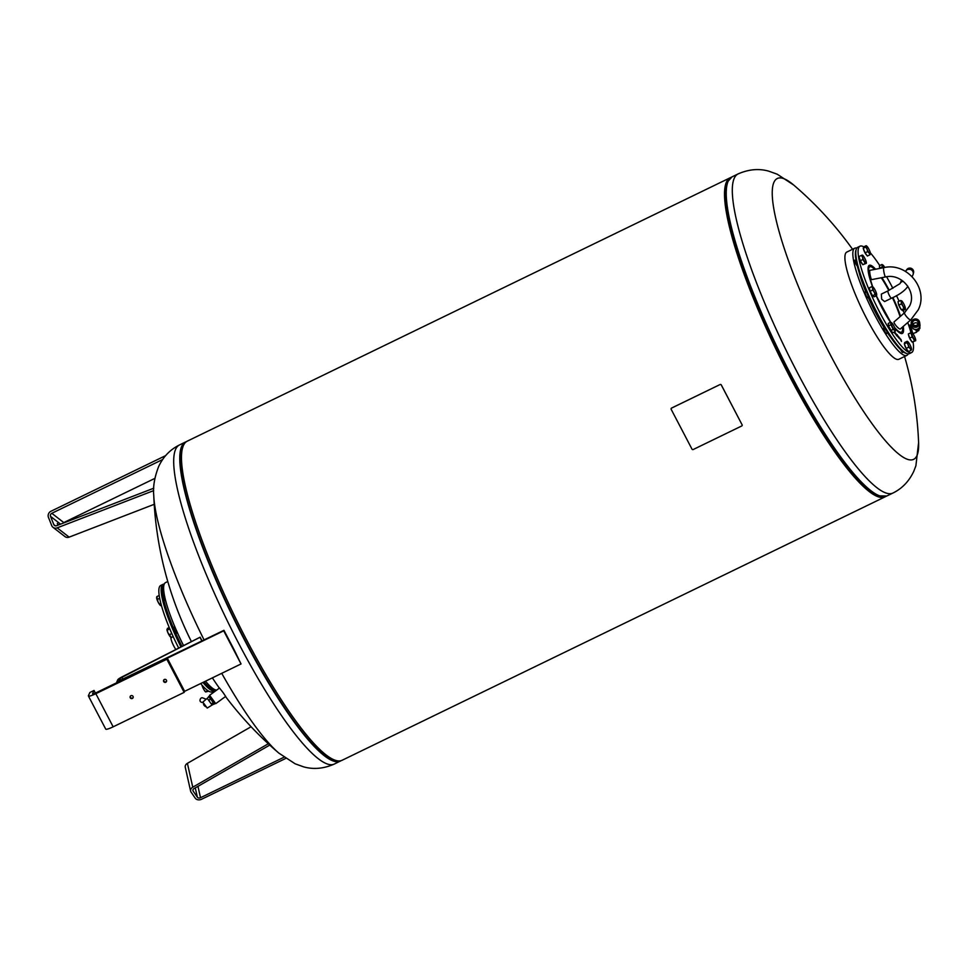 <?xml version="1.0" encoding="UTF-8"?>
<svg xmlns="http://www.w3.org/2000/svg" width="969" height="969" viewBox="0 0 969 969"><rect width="100%" height="100%" fill="white"/><g stroke="black" fill="none" stroke-linecap="round" stroke-linejoin="round"><path stroke-width="1.45" d="M175.849 649.533A7.97 1.514 -115.9 0 1 173.306 645.1A7.97 1.514 -115.9 0 1 171.016 637.396L173.269 636.79M891.831 331.931A4.07 0.775 -115.9 0 1 888.621 326.529A4.07 0.775 -115.9 0 1 888.331 324.676M911.793 341.536A4.07 0.775 -115.9 0 1 911.575 341.318A4.07 0.775 -115.9 0 1 909.576 337.987A4.07 0.775 -115.9 0 1 908.571 334.753M862.446 264.149A4.07 0.775 -115.9 0 1 862.228 263.931A4.07 0.775 -115.9 0 1 860.23 260.6A4.07 0.775 -115.9 0 1 859.224 257.366M205.537 681.183A59.593 11.337 64.1 0 0 216.777 690.025M885.92 496.358A177.351 33.745 -115.9 0 1 885.109 496.831L342.069 760.29A177.351 33.745 -115.9 0 1 240.445 627.888A177.351 33.745 -115.9 0 1 183.468 445.413A177.351 33.745 -115.9 0 1 187.247 441.174L730.287 177.715A177.351 33.745 -115.9 0 1 731.159 177.363M885.109 496.831A177.351 33.745 -115.9 0 1 783.485 364.429A177.351 33.745 -115.9 0 1 726.496 181.954A177.351 33.745 -115.9 0 1 730.287 177.715M904.574 356.507A356.967 356.967 0 0 1 918.6 442.615L918.6 442.615A156.106 29.7 -115.9 0 1 916.928 455.672A156.106 29.7 -115.9 0 1 829.682 353.649A156.106 29.7 -115.9 0 1 773.977 182.233A156.106 29.7 -115.9 0 1 793.611 184.97L777.235 174.214L768.732 171.15C758.848 168.364 748.637 169.296 738.063 173.935L732.007 176.879A177.351 33.745 -115.9 0 0 728.216 181.13A177.351 33.745 -115.9 0 0 791.491 375.851A177.351 33.745 -115.9 0 0 886.829 495.995L879.125 495.849A177.206 33.709 -115.9 0 1 791.213 375.96A177.206 33.709 -115.9 0 1 727.356 183.02A177.206 33.709 -115.9 0 1 727.985 181.385M883.958 496.673A177.206 33.709 -115.9 0 1 879.125 495.849L877.066 495.086A175.595 33.406 -115.9 0 1 789.953 376.299A175.595 33.406 -115.9 0 1 726.677 185.115L728.01 181.348L732.007 176.879M854.779 248.197L846.845 252.049A59.593 11.337 64.1 0 0 866.831 318.91A59.593 11.337 64.1 0 0 898.857 359.281L906.802 355.429A59.593 11.337 -115.9 0 1 874.765 315.058A59.593 11.337 -115.9 0 1 854.779 248.197A59.593 11.337 -115.9 0 1 856.79 248.112M908.11 353.903A59.593 11.337 -115.9 0 1 906.802 355.429M884.188 328.019A3.222 0.618 64.1 0 0 883.692 327.873A3.222 0.618 64.1 0 0 884.612 330.962A3.222 0.618 64.1 0 0 886.429 333.59A3.222 0.618 64.1 0 0 886.635 333.518A3.222 0.618 64.1 0 0 886.659 333.118M855.142 260.443A3.222 0.618 64.1 0 0 854.634 260.334A3.222 0.618 64.1 0 0 855.797 263.834A3.222 0.618 64.1 0 0 857.323 265.978M865.462 292.202A3.222 0.618 64.1 0 0 864.954 292.093A3.222 0.618 64.1 0 0 865.596 294.515A3.222 0.618 64.1 0 0 867.243 297.374A3.222 0.618 64.1 0 0 867.703 297.762A3.222 0.618 64.1 0 0 867.933 297.301M57.813 525.222L57.341 523.417L58.479 524.956M166.571 681.316A1.575 1.526 24.5 0 1 163.822 679.911M166.45 680.202A1.575 1.526 24.5 0 1 165.105 682.406A1.575 1.526 24.5 0 1 163.628 680.226A1.575 1.526 24.5 0 1 166.45 680.202M133.153 697.523A1.575 1.526 24.5 0 1 130.318 696.239M133.032 696.408A1.575 1.526 24.5 0 1 131.687 698.625A1.575 1.526 24.5 0 1 130.209 696.432A1.575 1.526 24.5 0 1 133.032 696.408M884.297 327.958A50.134 9.533 -115.9 0 1 875.722 312.951A50.134 9.533 -115.9 0 1 868.151 297.204M865.923 291.972A50.134 9.533 -115.9 0 1 858.922 271.635M166.595 681.183A1.526 1.478 24.5 0 1 163.773 680.068M133.177 697.389A1.526 1.478 24.5 0 1 130.33 696.36A1.526 1.478 24.5 0 1 130.403 696.13M902.539 327.05A36.313 6.904 -115.9 0 1 894.557 327.413M890.668 322.265A36.313 6.904 -115.9 0 1 888.585 319.104A36.313 6.904 -115.9 0 1 876.279 295.751L890.681 322.265M869.75 277.522L872.706 286.824A36.313 6.904 -115.9 0 1 869.75 277.522A36.313 6.904 -115.9 0 1 869.496 276.516A36.313 6.904 -115.9 0 1 868.842 273.185A36.313 6.904 -115.9 0 1 874.716 269.394M913.052 341.948A59.121 11.253 -115.9 0 1 911.611 352.571L909.31 353.685A59.121 11.253 -115.9 0 1 906.863 353.624A59.121 11.253 -115.9 0 1 888.343 332.452A59.121 11.253 -115.9 0 1 856.233 249.275A59.121 11.253 -115.9 0 1 857.698 247.313L860 246.199A59.121 11.253 -115.9 0 1 863.73 246.865M886.599 276.771A59.121 11.253 -115.9 0 1 892.849 288.326M896.47 295.618A59.121 11.253 -115.9 0 1 899.087 301.189M903.144 310.516A59.121 11.253 -115.9 0 1 904.186 313.072M907.747 322.507A59.121 11.253 -115.9 0 1 910.981 332.694M911.611 352.571A59.121 11.253 -115.9 0 1 890.644 331.325A59.121 11.253 -115.9 0 1 864.36 277.667A59.121 11.253 -115.9 0 1 860 246.199M856.233 249.275L855.833 250.499A58.164 11.071 64.1 0 0 887.434 332.343A58.164 11.071 64.1 0 0 905.652 353.176L906.863 353.624M869.568 288.932L869.568 288.932A4.07 0.775 -115.9 0 0 870.38 291.972A4.07 0.775 -115.9 0 0 872.439 295.569M866.371 291.754L864.99 292.493M866.795 255.222A4.07 0.775 -115.9 0 1 864.942 252.667A4.07 0.775 -115.9 0 1 863.391 248.645M901.146 309.438A4.07 0.775 -115.9 0 1 899.087 305.841A4.07 0.775 -115.9 0 1 898.275 302.8L898.275 302.8M907.868 350.79A4.07 0.775 -115.9 0 1 906.015 348.234A4.07 0.775 -115.9 0 1 904.465 344.213M164.245 584.101A59.121 11.253 64.1 0 0 163.046 584.331A59.121 11.253 64.1 0 0 172.979 629.838A59.121 11.253 64.1 0 0 180.973 646.929M202.957 682.442A59.121 11.253 64.1 0 0 214.658 690.703A59.121 11.253 64.1 0 0 215.578 689.892M163.046 584.331L160.757 585.446A59.121 11.253 64.1 0 0 170.677 630.952A59.121 11.253 64.1 0 0 178.696 648.091M200.656 683.557A59.121 11.253 64.1 0 0 212.356 691.818L214.658 690.703M181.954 646.432A58.164 11.071 -115.9 0 1 174.069 629.559A58.164 11.071 -115.9 0 1 163.955 584.985M165.699 600.792A3.307 0.63 -115.9 0 1 164.124 597.982A3.307 0.63 -115.9 0 1 163.579 595.438A3.307 0.63 -115.9 0 1 164.076 595.717M176.867 632.575A3.307 0.63 -115.9 0 1 176.782 633.145A3.307 0.63 -115.9 0 1 174.444 629.741A3.307 0.63 -115.9 0 1 173.887 627.185A3.307 0.63 -115.9 0 1 174.396 627.476M211.775 687.687A3.307 0.63 -115.9 0 1 211.678 687.869A3.307 0.63 -115.9 0 1 210.346 686.427M160.127 605.201L161.399 605.928L160.127 605.201A4.494 0.86 -115.9 0 1 158.056 601.979L160.127 605.201A4.494 0.86 -115.9 0 0 160.345 605.383A4.494 0.86 -115.9 0 1 160.345 605.383L160.382 605.419M159.219 595.463L156.808 596.638L156.687 598.224A4.494 0.86 -115.9 0 1 156.651 597.764A4.494 0.86 -115.9 0 1 156.651 597.728L156.651 597.655M156.808 596.638L158.056 601.979A4.494 0.86 -115.9 0 1 156.687 598.224M160.89 603.481L159.558 604.123M159.703 598.297L157.269 599.472M214.706 689.589A58.164 11.071 -115.9 0 1 204.059 681.91M911.55 349.53L910.993 350.378L910.206 348.61A4.494 0.86 64.1 0 0 911.55 349.53L911.55 349.53A4.494 0.86 64.1 0 0 911.575 349.324A4.494 0.86 64.1 0 0 910.824 346.563A4.494 0.86 64.1 0 0 908.74 342.675A4.494 0.86 64.1 0 0 907.88 341.718A4.494 0.86 64.1 0 0 907.396 341.766L907.735 341.621M908.704 347.181L908.123 344.722A4.494 0.86 64.1 0 0 910.206 348.61L908.704 347.181L906.172 348.404L904.307 343.838L904.719 342.481L907.25 341.258M906.839 342.614L907.396 341.766A4.494 0.86 64.1 0 0 908.123 344.722L906.839 342.614L904.307 343.838M910.993 350.378L908.462 351.614L906.172 348.404M901.667 300.85L902.091 301.553L901.667 300.85A4.494 0.86 64.1 0 0 901.315 302.025L900.54 300.487L901.667 300.85A4.494 0.86 64.1 0 1 901.703 300.862L901.703 300.862A4.494 0.86 64.1 0 1 903.641 303.624A4.494 0.86 64.1 0 1 905.264 307.573L905.325 309.45L904.901 308.748A4.494 0.86 64.1 0 0 905.397 308.481A4.494 0.86 64.1 0 0 905.264 307.573M905.397 308.481L905.325 309.45L902.805 310.686L901.243 309.62L898.844 305.138L901.376 303.915L901.315 302.025A4.494 0.86 64.1 0 0 902.926 305.986L901.376 303.915M903.774 308.396L902.926 305.986A4.494 0.86 64.1 0 0 904.901 308.748L901.243 309.62M898.844 305.138L898.009 301.71L900.54 300.487M867.049 249.154L865.765 247.047L866.322 246.199A4.494 0.86 64.1 0 0 867.049 249.154A4.494 0.86 64.1 0 0 869.12 253.042L867.63 251.613L867.049 249.154M870.477 253.963L869.908 254.811L869.12 253.042A4.494 0.86 64.1 0 0 870.477 253.963A4.494 0.86 64.1 0 0 870.501 253.757A4.494 0.86 64.1 0 0 869.738 250.995A4.494 0.86 64.1 0 0 867.667 247.107A4.494 0.86 64.1 0 0 866.807 246.15A4.494 0.86 64.1 0 0 866.322 246.199L866.661 246.053M867.63 251.613L865.099 252.836L867.388 256.046L869.908 254.811M865.099 252.836L863.234 248.27L865.765 247.047M863.234 248.27L863.645 246.913L866.177 245.69M876.206 294.879L875.068 294.515L874.22 292.105A4.494 0.86 64.1 0 0 876.206 294.879A4.494 0.86 64.1 0 0 876.691 294.6A4.494 0.86 64.1 0 0 876.557 293.692L876.63 295.581L876.206 294.879M872.669 290.034L872.609 288.156A4.494 0.86 64.1 0 0 874.22 292.105L872.669 290.034L870.138 291.257L869.302 287.841L871.834 286.606L872.96 286.969A4.494 0.86 64.1 0 0 872.609 288.156L871.834 286.606M876.691 294.6L876.63 295.581L874.099 296.805L872.536 295.751L875.068 294.515M876.557 293.692A4.494 0.86 64.1 0 0 874.934 289.743A4.494 0.86 64.1 0 0 872.996 286.994A4.494 0.86 64.1 0 0 872.96 286.969L873.384 287.672L872.96 286.969M872.536 295.751L870.138 291.257M897.9 335.819L899.414 338.629L898.324 337.212M898.384 336.388L898.808 337.769M898.869 336.946L899.341 338.544M897.706 336.667L897.209 334.62L897.669 336.691M897.246 334.741L898.021 337.006M897.827 336.509L897.294 335.25M900.516 338.98L901.449 341.439L901.194 339.913M900.843 339.392L901.158 340.349M895.756 333.372L896.543 335.674M896.616 335.771L895.719 333.263L896.616 335.771M899.765 338.072L900.637 339.986M895.271 332.888L895.453 333.99M894.871 332.343L895.974 334.608M899.026 337.26L899.947 338.847M894.544 331.895L894.75 333.263M894.266 332.04L895.102 333.578M894.314 332.016L894.835 333.118M894.787 333.251L894.23 332.052M896.01 333.748L896.87 335.758M896.967 335.577L896.482 334.789L896.919 335.613M896.482 334.789L896.931 335.601M870.38 252.909A59.121 11.253 -115.9 0 1 879.755 265.554M879.755 268.425A4.07 0.775 -115.9 0 1 879.573 266.911M881.281 277.764A36.313 6.904 -115.9 0 1 888.791 290.482M892.449 297.749A36.313 6.904 -115.9 0 1 900.08 316.645M742.133 425.536L742.121 425.561A0.945 0.921 24.5 0 1 741.685 425.997L693.235 449.507A0.945 0.921 24.5 0 1 691.963 449.083L671.178 409.33A0.945 0.921 24.5 0 1 671.578 408.094L720.052 384.548A0.945 0.921 24.5 0 1 721.299 385.008L742.084 424.773A0.945 0.921 24.5 0 1 742.121 425.561A0.945 0.921 -155.5 0 0 742.109 424.737M742.084 424.773L721.324 384.972A0.945 0.921 -155.5 0 0 720.052 384.548L671.59 408.058A0.945 0.921 -155.5 0 0 671.154 408.518L671.154 408.53M92.733 693.865L92.612 693.622A4.724 0.727 -27.6 0 0 92.588 693.78A4.724 0.727 -27.6 0 0 96.306 692.641L120.531 680.892A4.724 0.727 152.4 0 1 116.825 682.031A4.724 0.727 152.4 0 1 116.837 681.861L117.794 679.766A4.724 0.727 152.4 0 1 121.949 676.931L200.111 637.202L121.961 677.331L119.877 678.748L118.921 680.928L223.948 630.31L231.07 643.925A176.637 33.612 64.1 0 0 234.159 649.824L241.039 663.959L223.706 630.831L167.322 658.193L184.643 691.321L241.039 663.959M176.285 632.866L177.291 632.382A50.134 9.533 64.1 0 0 183.541 645.633M890.959 337.66A50.134 9.533 -115.9 0 1 887.422 332.755M113.155 726.823L95.834 693.695A9.46 1.441 152.4 0 1 88.397 695.972L105.73 729.112A9.46 1.441 -27.6 0 0 113.155 726.823L184.158 692.375L184.643 691.321M88.397 695.972A9.46 1.441 152.4 0 1 88.433 695.645L89.863 692.496L94.041 690.461L95.398 693.065M95.834 693.695L166.838 659.247L184.158 692.375M166.838 659.247L167.322 658.193M92.612 693.622L94.041 690.461M200.111 637.202L202.061 640.933M200.123 637.602L201.903 641.006M269.745 745.088L193.994 788.633A2.362 1.805 167.4 0 0 193.134 791.079L197.361 797.208A2.362 1.805 167.4 0 0 200.51 797.717L284.026 757.213M285.734 758.424L201.564 799.255A4.724 3.61 -12.6 0 1 195.278 798.214L191.05 792.097A4.724 3.61 -12.6 0 1 190.614 791.104A4.724 3.61 -12.6 0 1 192.758 787.191L268.316 743.768M251.08 726.75L187.405 763.342A4.724 3.61 167.4 0 0 185.261 767.254L190.614 791.104M62.949 523.236A2.362 2.168 127.8 0 1 63.784 522.582L154.895 478.371M153.696 490.605L57.171 527.851A4.724 4.336 127.8 0 1 53.004 527.318L64.971 536.596A4.724 4.336 -52.2 0 0 69.138 537.141L154.216 504.316M162.598 459.548L51.805 513.291A2.362 2.168 -52.2 0 0 50.533 516.368L53.816 524.592A2.362 2.168 -52.2 0 0 56.529 525.719L153.768 488.206M53.004 527.318A4.724 4.336 127.8 0 1 51.72 525.598L48.45 517.373A4.724 4.336 127.8 0 1 50.994 511.244L165.602 455.636M900.661 349.615A3.222 0.618 64.1 0 0 902.599 352.486A3.222 0.618 64.1 0 0 902.829 352.026M167.782 581.509L165.566 582.587A59.593 11.337 64.1 0 0 183.577 645.608M221.731 673.334A156.106 29.7 64.1 0 0 278.757 753.034L295.133 763.802L303.624 766.854C313.508 769.64 323.731 768.708 334.293 764.069L341.197 760.641M334.293 764.069A177.351 33.745 64.1 0 1 238.955 643.925A177.351 33.745 64.1 0 1 175.68 449.192A177.351 33.745 64.1 0 1 179.471 444.953C170.132 449.592 163.18 456.811 158.613 466.622C154.519 477.172 152.896 486.765 153.756 495.401L153.756 495.401A156.106 29.7 64.1 0 0 204.084 639.94M866.334 263.314L862.785 264.707L860.363 260.722L862.894 259.498L862.543 257.257A4.494 0.86 64.1 0 0 864.457 261.315A4.494 0.86 64.1 0 0 866.177 263.229A4.494 0.86 64.1 0 0 866.371 262.853A4.494 0.86 64.1 0 0 865.983 261.073A4.494 0.86 64.1 0 0 864.069 257.027A4.494 0.86 64.1 0 0 862.676 255.235A4.494 0.86 64.1 0 0 862.349 255.113A4.494 0.86 64.1 0 0 862.543 257.257L861.489 255.356L862.349 255.113M860.363 260.722L858.958 256.591L861.489 255.356M862.785 264.707L865.317 263.471L862.894 259.498M866.177 263.229L865.317 263.471M884.745 267.48A4.494 0.86 64.1 0 0 883.34 265.397A4.494 0.86 64.1 0 0 882.977 265.046A4.494 0.86 64.1 0 0 882.468 265.53A4.494 0.86 64.1 0 0 883.098 267.783M879.464 265.688L881.996 264.464L883.34 265.397L881.996 264.464L882.214 266.947L879.695 268.171L879.464 265.688M882.916 267.819L882.214 266.947M915.33 338.472A4.494 0.86 64.1 0 0 913.416 334.414A4.494 0.86 64.1 0 0 912.011 332.621A4.494 0.86 64.1 0 0 911.696 332.5A4.494 0.86 64.1 0 0 911.89 334.644A4.494 0.86 64.1 0 0 913.803 338.702A4.494 0.86 64.1 0 0 915.523 340.616A4.494 0.86 64.1 0 0 915.717 340.24A4.494 0.86 64.1 0 0 915.33 338.472M915.669 340.7L912.132 342.093L914.651 340.858L912.229 336.885L910.824 332.755L911.696 332.5M912.132 342.093L909.709 338.108L912.229 336.885M915.523 340.616L914.651 340.858M909.709 338.108L908.304 333.978L910.824 332.755M888.44 325.935L892.631 332.827L895.162 331.604L894.52 330.32A4.494 0.86 64.1 0 0 895.417 330.429A4.494 0.86 64.1 0 0 895.404 330.187A4.494 0.86 64.1 0 0 894.193 326.614A4.494 0.86 64.1 0 0 892.098 323.161A4.494 0.86 64.1 0 0 891.722 322.81A4.494 0.86 64.1 0 0 891.214 323.295A4.494 0.86 64.1 0 0 892.425 326.88A4.494 0.86 64.1 0 0 894.52 330.32L893.176 329.399L890.971 324.712L890.741 322.229L892.098 323.161L890.741 322.229L888.222 323.452L888.44 325.935L890.971 324.712M890.644 330.623L893.176 329.399M895.404 330.187L895.162 331.604L895.404 330.187M205.549 691.866L205.573 691.878A4.494 0.86 -115.9 0 1 205.549 691.866A4.494 0.86 -115.9 0 1 203.805 689.48A4.494 0.86 -115.9 0 1 202.061 685.446A4.494 0.86 -115.9 0 1 201.976 685.107M207.536 690.425L205.707 691.951L208.662 691.163M203.551 686.839L202.945 687.142L203.805 689.48L205.707 691.951M201.988 685.119L202.945 687.142M170.762 637.214A4.494 0.86 -115.9 0 1 170.665 637.142A4.494 0.86 -115.9 0 1 169.987 636.427A4.494 0.86 -115.9 0 1 167.879 632.672A4.494 0.86 -115.9 0 1 166.971 629.523L166.971 629.523M169.781 628.82L167.237 630.177L167.879 632.672L171.44 637.687M169.757 628.954L171.767 633.593L169.248 634.816M166.971 629.45L167.237 630.177L167.419 628.396L169.224 627.512M913.113 328.612L916.08 330.223L916.529 332.258L912.919 333.578M919.666 322.75L919.969 324.845A4.251 3.973 171.8 0 1 911.768 326.904A4.251 3.973 171.8 0 1 911.55 326.068L911.248 323.973A4.251 3.973 -8.2 0 0 916.48 327.195A4.251 3.973 -8.2 0 0 919.654 322.616M911.405 324.385A4.251 3.973 -8.2 0 0 919.605 322.326A4.251 3.973 -8.2 0 0 914.373 319.104A4.251 3.973 -8.2 0 0 911.405 324.385M911.199 323.622A4.251 3.973 -8.2 0 0 916.444 326.928A4.251 3.973 -8.2 0 0 919.617 322.411M911.454 324.361A4.203 3.924 171.8 0 1 913.937 319.261A4.203 3.924 171.8 0 1 919.339 321.49A4.203 3.924 171.8 0 1 916.856 326.577A4.203 3.924 171.8 0 1 911.454 324.361M919.654 323.295A4.203 3.924 171.8 0 1 911.405 324.482M918.055 321.95A2.834 2.641 171.8 0 1 916.08 325.475A2.834 2.641 171.8 0 1 912.592 323.331A2.834 2.641 171.8 0 1 918.055 321.95M918.031 323.828A2.834 2.641 -8.2 0 0 913.125 324.542M916.94 331.362L918.309 330.865L919.969 328.103L917.389 330.938L918.854 330.502M917.389 330.938L916.529 332.258M916.08 330.223L916.916 330.913M912.955 333.699L910.085 325.523L908.595 324.978M910.436 330.804L911.95 330.247M910.339 330.49L911.841 329.944M908.922 325.947L910.085 325.523M908.849 325.754L909.988 325.342M215.409 703.337L209.825 695.694M215.748 703.664L225.668 696.408L223.076 692.569L219.515 688.014L209.607 695.27M208.783 696.626L209.885 695.657L215.469 703.288L212.066 705.044L207.451 698.625M208.735 696.493L214.331 704.124M205.561 706.667L203.66 704.124M206.167 699.23L202.557 697.825A2.241 1.635 111.4 0 0 200.74 698.455A2.241 1.635 111.4 0 0 200.922 702.004L202.739 702.719M205.694 706.643L203.647 704.16M203.732 703.954L203.575 704.645M203.684 704.003L204.592 705.141L204.653 706.05L203.841 704.947M207.184 698.407L208.832 696.59L210.636 698.831L208.916 700.078L209.51 701.29M209.437 701.193L208.916 700.078M210.636 698.831L213.325 702.549L211.617 703.797M213.325 702.549L214.234 704.027M887.979 290.882L881.33 294.104L881.669 299.179L884.6 301.565L891.541 298.198A4.07 0.775 -115.9 0 1 889.348 295.448A4.07 0.775 -115.9 0 1 887.979 290.882L900.019 283.626M912.144 276.613L912.943 274.869A4.07 3.949 -155.5 0 0 909.14 269.212A4.07 3.949 -155.5 0 0 905.555 271.453M906.415 270.181A3.815 3.706 24.5 0 1 913.525 272.883L913.331 272.422M913.355 272.471A3.815 3.706 -155.5 0 0 911.805 269.539M908.341 269.055A3.719 3.61 24.5 0 1 911.066 269.237M911.999 269.842A3.719 3.61 24.5 0 1 913.113 271.611M911.429 269.297A3.815 3.706 -155.5 0 0 908.001 269.055M905.761 271.078A4.046 3.924 24.5 0 1 913.367 273.246A4.046 3.924 24.5 0 1 913.113 274.421M912.653 271.005L911.672 269.346L907.541 269.37M883.922 267.723A4.724 0.678 79.1 0 0 883.764 267.65A4.724 0.678 79.1 0 0 883.655 267.771A4.724 0.678 79.1 0 0 884.188 273.355A4.724 0.678 79.1 0 0 885.557 276.94C901.691 273.004 917.037 291.778 909.588 305.998L904.561 312.745L894.096 321.865A4.724 1.054 48.9 0 0 896.725 326.48A4.724 1.054 48.9 0 0 900.31 328.988L910.775 319.867A4.724 1.054 -131.1 0 1 907.19 317.36A4.724 1.054 -131.1 0 1 904.489 312.83A4.724 1.054 -131.1 0 1 904.561 312.745A4.724 1.054 -131.1 0 1 904.658 312.684M910.836 319.782A4.724 1.054 -131.1 0 1 910.775 319.867L918.2 309.91C929.029 288.907 906.972 261.981 883.764 267.65L869.932 270.327A4.724 0.678 79.1 0 0 870.344 276.02A4.724 0.678 79.1 0 0 871.725 279.605L885.557 276.94M186.096 441.888A177.206 33.709 64.1 0 0 182.111 446.224A177.206 33.709 64.1 0 0 245.327 640.8A177.206 33.709 64.1 0 0 340.797 760.75M186.436 441.646L185.527 442.009A177.351 33.745 64.1 0 0 181.748 446.249A177.351 33.745 64.1 0 0 245.024 640.981A177.351 33.745 64.1 0 0 340.349 761.125M918.6 442.615L915.899 465.774L913.755 471.382C908.983 481.399 902.018 488.618 892.885 493.064A177.351 33.745 -115.9 0 1 797.56 372.908A177.351 33.745 -115.9 0 1 734.284 178.187A177.351 33.745 -115.9 0 1 738.063 173.935M890.523 322.338A37.876 7.207 -115.9 0 1 888.9 319.855A37.876 7.207 -115.9 0 1 876.206 295.787M872.536 286.763A37.876 7.207 -115.9 0 1 868.321 271.962A37.876 7.207 -115.9 0 1 875.588 269.225M903.229 326.444A37.876 7.207 -115.9 0 1 903.29 326.807A37.876 7.207 -115.9 0 1 894.871 328.212M881.887 277.655A37.876 7.207 -115.9 0 1 889.251 290.252M892.897 297.519A37.876 7.207 -115.9 0 1 900.552 316.233M119.877 678.748L120.737 680.383M121.961 677.331L122.978 679.293M193.134 791.079L192.904 790.05M195.278 787.894L197.361 797.208M192.758 787.191L187.405 763.342M200.51 797.717L197.967 786.356M55.439 525.852L53.816 524.592M50.533 516.368L60.575 524.156M69.138 537.141L57.171 527.851M63.784 522.582L51.805 513.291M202.836 702.089L207.209 708.06L202.836 702.089L207.184 698.37M903.314 281.349A4.07 3.949 -155.5 0 0 900.177 283.323M891.541 298.198C898.917 294.927 904.21 291.197 907.432 286.994A4.07 3.949 -155.5 0 0 907.711 286.085M884.624 327.801L883.667 328.273M179.471 444.953L185.527 442.009M163.495 595.996L164.488 595.511M903.241 351.82L902.309 352.28M868.624 296.962L867.412 297.556M852.55 249.275A356.967 356.967 0 0 0 793.611 184.97M892.885 493.064L886.829 495.995M153.756 495.401A356.967 356.967 0 0 0 191.414 641.623M212.368 677.876A356.967 356.967 0 0 0 219.369 688.123M225.523 696.517A356.967 356.967 0 0 0 278.757 753.034M856.015 260.019L854.622 260.697M887.628 332.658L886.138 333.372M173.802 627.755L175.014 627.173M919.969 328.103L919.763 326.71M909.806 325.16L911.332 324.603M207.209 708.06L212.066 705.044M907.432 286.994L907.796 286.194M900.14 283.36L901.618 280.126"/></g></svg>
